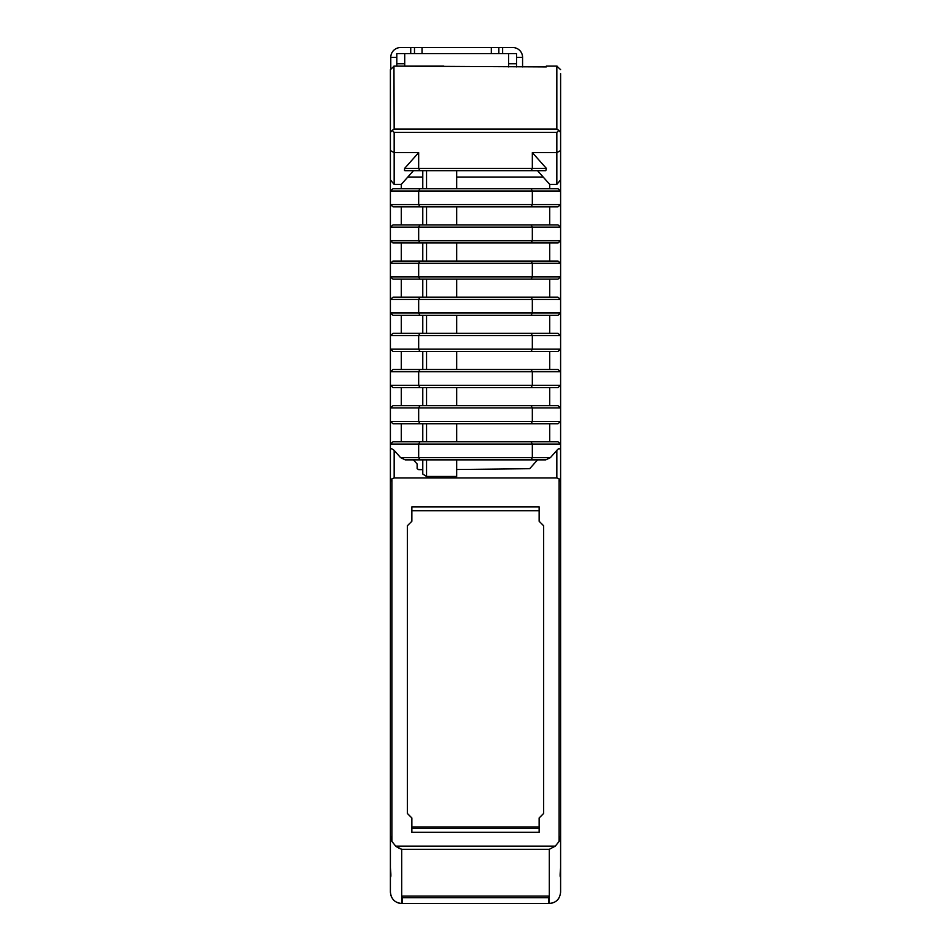 <?xml version="1.0" encoding="UTF-8"?>
<svg xmlns="http://www.w3.org/2000/svg" width="951" height="951" viewBox="0 0 951 951"><rect width="100%" height="100%" fill="white"/><g stroke="black" fill="none" stroke-linecap="round" stroke-linejoin="round"><path stroke-width="1.43" d="M546.29 66.118L557.048 66.118L546.29 66.118L546.29 66.903L394.166 66.118L390.397 69.649L390.397 73.643M531.038 279.13L532.334 276.872L532.334 263.308L418.666 263.308L418.666 276.872L419.962 279.13L557.987 279.13L560.603 276.872L560.603 240.722L532.334 240.722L532.334 227.17L418.666 227.17L418.666 240.722L419.962 242.981L393.013 242.981L390.397 240.722L390.397 263.308L418.666 263.308L419.962 261.049L456.67 261.049L456.67 242.981L557.987 242.981L560.603 240.722L560.603 204.572L532.334 204.572L532.334 191.02L418.666 191.02L419.962 188.762L531.038 188.762L532.334 191.02L560.603 191.02L560.603 132.391L558.808 130.418L556.834 132.391L394.166 132.391L392.192 130.418L394.166 129.027L393.952 66.118L443.867 66.118M558.808 130.418L556.834 129.027L394.166 129.027M418.666 152.612L418.666 168.422L419.962 170.681L531.038 170.681L532.334 168.422L404.603 168.422L418.666 152.612L394.166 152.612L390.397 150.567L390.397 69.649M560.603 150.567L556.834 152.612L532.334 152.612L532.334 168.422L546.397 168.422L545.803 170.681L531.038 170.681M456.67 188.762L456.67 170.681M413.459 170.681L401.274 184.399L394.166 184.399L390.397 179.905L390.397 191.02L418.666 191.02L418.666 204.572L419.962 206.831L531.038 206.831L532.334 204.572L390.397 204.572L390.397 191.02L393.013 188.762L419.962 188.762M531.038 224.9L557.987 224.9L560.603 227.17L532.334 227.17L531.038 224.9L419.962 224.9L418.666 227.17L390.397 227.17L393.013 224.9L419.962 224.9M456.67 224.9L456.67 206.831M419.962 206.831L393.013 206.831L390.397 204.572L390.397 240.722L532.334 240.722L531.038 242.981M419.962 242.981L456.67 242.981M531.038 261.049L557.987 261.049L560.603 263.308L532.334 263.308L531.038 261.049L456.67 261.049M390.397 287.975L390.397 299.458L418.666 299.458L419.962 297.199L456.67 297.199L456.67 279.13M531.038 423.73L532.334 421.459L532.334 407.908L418.666 407.908L418.666 421.459L419.962 423.73L557.987 423.73L560.603 421.459L560.603 371.758L418.666 371.758L418.666 385.321L419.962 387.58L557.987 387.58L560.603 385.321L532.334 385.321L532.334 371.758L531.038 369.499L456.67 369.499L456.67 351.43L557.987 351.43L560.603 349.172L532.334 349.172L532.334 335.608L531.038 333.349L426.547 333.349L426.547 315.28L419.962 315.28L418.666 313.022L418.666 299.458L532.334 299.458L531.038 297.199L456.67 297.199M560.603 314.519L560.603 299.458L532.334 299.458L532.334 313.022L531.038 315.28L426.547 315.28M456.67 333.349L456.67 315.28M426.547 333.349L419.962 333.349L418.666 335.608L418.666 349.172L419.962 351.43L456.67 351.43M419.962 351.43L393.013 351.43L390.397 349.172L390.397 371.758L390.397 349.172L532.334 349.172L531.038 351.43M456.67 369.499L419.962 369.499L418.666 371.758L390.397 371.758L393.013 369.499L419.962 369.499M419.962 387.58L393.013 387.58L390.397 385.321L390.397 407.908L390.397 385.321L532.334 385.321L531.038 387.58M419.962 423.73L393.013 423.73L390.397 421.459L390.397 444.058L390.397 407.908L418.666 407.908L419.962 405.649L456.67 405.649L456.67 387.58M531.038 405.649L557.987 405.649L560.603 407.908L532.334 407.908L531.038 405.649L456.67 405.649M390.397 477.2L390.397 444.058L418.666 444.058L419.962 441.799L456.67 441.799L456.67 423.73M556.834 450.394L556.834 477.949L394.166 477.949L394.166 450.394L400.585 457.609L418.666 457.609L419.962 459.868L545.803 459.868L550.415 457.609L556.834 450.394C558.819 448.004 560.068 448.087 560.603 450.643L560.603 444.058L532.334 444.058L532.334 457.609L418.666 457.609L418.666 444.058L532.334 444.058L531.038 441.799L456.67 441.799M550.415 457.609L532.334 457.609L531.038 459.868M456.67 459.868L456.67 476.475L426.547 476.475L426.547 459.868M400.585 457.609L405.197 459.868L413.459 459.868L417.132 464.005L417.132 468.653L418.642 469.628L422.779 469.628M422.779 459.868L422.779 474.038L426.547 476.475M537.541 459.868L529.707 468.688L456.67 469.509M556.834 477.949L559.093 478.84L559.093 841.433L555.289 846.14L395.711 846.14L391.907 841.433L390.397 835.691L390.397 450.643C390.136 448.206 391.396 448.123 394.166 450.394M390.397 481.456L391.907 478.84L394.166 477.949M411.866 521.255L411.866 506.942L539.134 506.942L539.134 521.255L543.651 525.772L543.651 813.45L539.134 817.979L539.134 832.28L411.866 832.28L411.866 817.979L407.349 813.45L407.349 525.772L411.866 521.255M390.98 895.723L390.397 892.157C391.182 899.135 394.95 902.903 401.691 903.45L401.691 849.302L549.309 849.302L555.289 846.14M401.691 849.302L395.711 846.14M548.549 903.45L548.549 896.068L402.451 896.068L402.451 903.45L549.309 903.45C556.05 902.903 559.818 899.135 560.603 892.157L560.603 876.774L560.603 892.157M401.691 903.45L402.451 903.45M401.049 849.077L398.35 847.84M397.482 847.341L395.889 846.271M390.778 68.056L390.778 57.345L396.805 57.345L396.805 53.577L516.548 53.577L516.548 57.345L522.575 57.345L522.575 66.903M508.642 66.903L508.642 53.577M516.548 66.903L516.548 63.741L508.642 63.741M559.093 841.433L560.603 835.691L560.603 876.774L560.603 444.058L557.987 441.799L531.038 441.799M560.603 835.691L560.603 481.456L559.093 478.84M560.603 450.643L560.603 481.456M390.397 421.459L560.603 421.459L560.603 444.058M531.038 315.28L557.987 315.28L560.603 313.022L560.603 371.758L557.987 369.499L531.038 369.499M419.962 279.13L393.013 279.13L390.397 276.872L560.603 276.872L560.603 299.458L560.603 287.975M531.038 188.762L557.987 188.762L560.603 191.02L560.603 204.572L557.987 206.831L531.038 206.831M560.603 73.643L560.603 132.391M560.603 80.692L560.603 129.633M560.603 153.361L560.603 130.762M558.748 898.35L557.857 899.539M556.513 900.859L555.348 901.703M552.709 902.927L549.309 903.45L549.309 849.302M390.397 865.79L390.397 876.774L390.397 865.79M390.397 854.497L390.397 499.786M419.962 315.28L393.013 315.28L390.397 313.022L390.397 299.458L393.013 297.199L419.962 297.199M390.397 153.361L390.397 80.692M390.397 179.905L390.397 150.567M390.397 299.458L390.397 263.308L393.013 261.049L419.962 261.049M560.603 313.022L390.397 313.022L390.397 335.608L393.013 333.349L419.962 333.349M390.397 349.172L390.397 335.608L560.603 335.608L557.987 333.349L531.038 333.349M390.397 385.321L390.397 371.758M390.397 892.157L390.397 876.774C391.027 877.69 391.027 874.718 390.397 867.847L390.397 835.691M390.397 130.762L390.397 129.633M398.885 903.093L397.518 902.642M397.459 902.63L396.258 902.047M391.848 897.696L391.277 896.52M419.962 459.868L405.197 459.868M401.274 441.799L401.274 423.73M401.274 405.649L401.274 387.58M401.274 369.499L401.274 351.43M401.274 333.349L401.274 315.28M401.274 297.199L401.274 279.13M401.274 261.049L401.274 242.981M401.274 224.9L401.274 206.831M401.274 184.399L401.274 188.762M543.199 177.052L456.67 177.052M422.779 177.052L407.801 177.052M549.726 188.762L549.726 184.399L537.541 170.681M549.726 206.831L549.726 224.9M549.726 242.981L549.726 261.049M549.726 297.199L549.726 279.13M549.726 315.28L549.726 333.349M549.726 351.43L549.726 369.499M549.726 405.649L549.726 387.58M549.726 423.73L549.726 441.799M419.962 170.681L405.197 170.681L404.496 170.574L404.603 168.422M392.192 130.418L390.397 132.391M422.779 206.831L422.779 224.9M422.779 351.43L422.779 369.499M390.397 407.908L393.013 405.649L419.962 405.649M422.779 387.58L422.779 405.649M390.397 444.058L393.013 441.799L419.962 441.799M422.779 423.73L422.779 441.799M422.779 315.28L422.779 333.349M422.779 279.13L422.779 297.199M422.779 242.981L422.779 261.049M422.779 170.681L422.779 188.762M560.603 299.458L557.987 297.199L531.038 297.199M549.726 184.399L556.834 184.399L560.603 179.905M532.334 152.612L546.397 168.422M556.834 129.027L556.834 66.118L560.603 69.649M560.603 867.847C559.973 874.718 559.973 877.69 560.603 876.774L560.472 877.095M522.575 57.345A9.795 9.795 0 0 0 512.779 47.55L414.493 47.55L414.493 53.577M390.778 57.345A9.795 9.795 0 0 1 400.561 47.55L414.493 47.55M404.71 53.577L404.71 66.118M404.71 63.741L396.805 63.741L396.805 66.118M410.737 47.55L410.737 53.577M396.805 57.345L396.805 63.741M516.548 57.345L516.548 63.741M502.615 47.55L502.615 53.577M498.847 47.55L498.847 53.577M491.31 47.55L491.31 53.577M422.03 53.577L422.03 47.55M402.451 896.068L402.451 897.661L548.549 897.661L548.549 896.068M411.866 510.711L539.134 510.711M411.866 827.013L539.134 827.013M411.866 828.511L539.134 828.511M394.166 184.399L394.166 132.391M556.834 132.391L556.834 184.399M426.547 188.762L426.547 170.681M426.547 224.9L426.547 206.831M426.547 261.049L426.547 242.981M426.547 297.199L426.547 279.13M426.547 369.499L426.547 351.43M426.547 405.649L426.547 387.58M426.547 441.799L426.547 423.73M391.907 841.433L391.907 478.84"/></g></svg>
